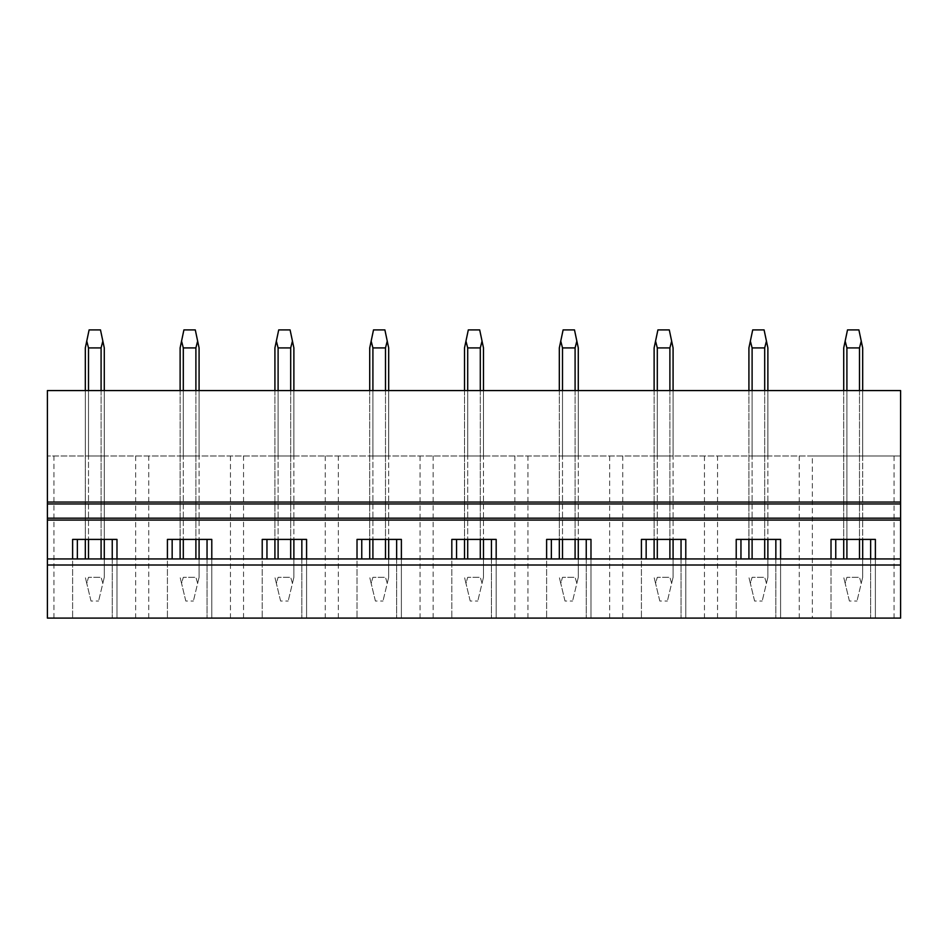 <?xml version="1.0" encoding="UTF-8"?>
<svg xmlns="http://www.w3.org/2000/svg" width="948" height="948" viewBox="0 0 948 948"><rect width="100%" height="100%" fill="white"/><g stroke="black" fill="none" stroke-linecap="round" stroke-linejoin="round"><path stroke-width="0.71" stroke-dasharray="4.74 3.56" d="M135.647 455.988L135.647 618.096L47.4 618.096L47.4 390.576L900.6 390.576L900.6 618.096L900.6 455.988L900.6 618.096L47.4 618.096L900.6 618.096L812.353 618.096L812.353 455.988L900.6 455.988L47.4 455.988L812.353 455.988M135.647 618.096L812.353 618.096M47.4 558.941L900.6 558.941M900.6 518.177L47.4 518.177M47.4 503.957L900.6 503.957M104.28 390.576L101.092 390.576L104.28 390.576L104.28 539.412M88.508 390.576L101.092 390.576L85.32 390.576L88.508 390.576L88.508 455.988L104.28 455.988L88.508 455.988L88.508 390.576L88.508 539.412M199.08 390.576L195.892 390.576L199.08 390.576L199.08 455.988L195.892 455.988L199.08 455.988L199.08 390.576L199.08 539.412M183.308 390.576L195.892 390.576L180.12 390.576L183.308 390.576L183.308 455.988L180.12 455.988L195.892 455.988L183.308 455.988L183.308 390.576L183.308 539.412M293.88 390.576L290.692 390.576L293.88 390.576L293.88 455.988L290.692 455.988L293.88 455.988L293.88 390.576L293.88 539.412M278.108 390.576L290.692 390.576L274.92 390.576L278.108 390.576L278.108 455.988L274.92 455.988L290.692 455.988L278.108 455.988L278.108 390.576L278.108 539.412M388.68 390.576L385.492 390.576L388.68 390.576L388.68 455.988L385.492 455.988L388.68 455.988L388.68 390.576L388.68 539.412M372.908 390.576L385.492 390.576L369.72 390.576L372.908 390.576L372.908 455.988L369.72 455.988L385.492 455.988L372.908 455.988L372.908 390.576L372.908 539.412M483.48 390.576L480.292 390.576L483.48 390.576L483.48 455.988L480.292 455.988L483.48 455.988L483.48 390.576L483.48 539.412M467.708 390.576L480.292 390.576L464.52 390.576L467.708 390.576L467.708 455.988L464.52 455.988L480.292 455.988L467.708 455.988L467.708 390.576L467.708 539.412M578.28 390.576L575.092 390.576L578.28 390.576L578.28 455.988L575.092 455.988L578.28 455.988L578.28 390.576L578.28 539.412M562.508 390.576L575.092 390.576L559.32 390.576L562.508 390.576L562.508 455.988L559.32 455.988L575.092 455.988L562.508 455.988L562.508 390.576L562.508 539.412M673.08 390.576L669.892 390.576L673.08 390.576L673.08 455.988L669.892 455.988L673.08 455.988L673.08 390.576L673.08 539.412M657.308 390.576L669.892 390.576L654.12 390.576L657.308 390.576L657.308 455.988L654.12 455.988L669.892 455.988L657.308 455.988L657.308 390.576L657.308 539.412M767.88 390.576L764.692 390.576L767.88 390.576L767.88 455.988L764.692 455.988L767.88 455.988L767.88 390.576L767.88 539.412M752.108 390.576L764.692 390.576L748.92 390.576L752.108 390.576L752.108 455.988L748.92 455.988L764.692 455.988L752.108 455.988L752.108 390.576L752.108 539.412M862.68 390.576L859.492 390.576L862.68 390.576L862.68 455.988L843.72 455.988L862.68 455.988L862.68 390.576L862.68 539.412M846.908 390.576L859.492 390.576L843.72 390.576L846.908 390.576L846.908 539.412M47.4 618.096L47.4 455.988L47.4 618.096M101.092 390.576L101.092 539.412M85.32 455.988L88.508 455.988L85.32 455.988L85.32 390.576L85.32 455.988M53.953 618.096L53.953 455.988M112.243 558.941L112.243 618.096L112.243 539.412L72.617 539.412L72.617 618.096L72.617 558.941M77.357 558.941L77.357 539.412M870.643 558.941L870.643 618.096L870.643 539.412L831.017 539.412L831.017 618.096L831.017 558.941M835.757 558.941L835.757 539.412M775.843 558.941L775.843 618.096L775.843 539.412L736.217 539.412L736.217 618.096L736.217 558.941M740.957 558.941L740.957 539.412M681.043 558.941L681.043 618.096L681.043 539.412L641.417 539.412L641.417 618.096L641.417 558.941M646.157 558.941L646.157 539.412M586.243 558.941L586.243 618.096L586.243 539.412L546.617 539.412L546.617 618.096L546.617 558.941M551.357 558.941L551.357 539.412M491.443 558.941L491.443 618.096L491.443 539.412L451.817 539.412L451.817 618.096L451.817 558.941M456.557 558.941L456.557 539.412M396.643 558.941L396.643 618.096L396.643 539.412L357.017 539.412L357.017 618.096L357.017 558.941M361.757 558.941L361.757 539.412M301.843 558.941L301.843 618.096L301.843 539.412L262.217 539.412L262.217 618.096L262.217 558.941M266.957 558.941L266.957 539.412M207.043 558.941L207.043 618.096L207.043 539.412L167.417 539.412L167.417 618.096L167.417 558.941M172.157 558.941L172.157 539.412M148.753 618.096L148.753 455.988M112.243 539.412L116.983 539.412L116.983 618.096L116.983 558.941M195.892 390.576L195.892 539.412M180.12 390.576L180.12 539.412M230.447 455.988L230.447 618.096M243.553 618.096L243.553 455.988M207.043 539.412L211.783 539.412L211.783 618.096L211.783 558.941M290.692 390.576L290.692 539.412M274.92 390.576L274.92 539.412M325.247 455.988L325.247 618.096M338.353 618.096L338.353 455.988M301.843 539.412L306.583 539.412L306.583 618.096L306.583 558.941M385.492 390.576L385.492 539.412M369.72 390.576L369.72 539.412M420.047 455.988L420.047 618.096M433.153 618.096L433.153 455.988M396.643 539.412L401.383 539.412L401.383 618.096L401.383 558.941M480.292 390.576L480.292 539.412M464.52 390.576L464.52 539.412M514.847 455.988L514.847 618.096M527.953 618.096L527.953 455.988M491.443 539.412L496.183 539.412L496.183 618.096L496.183 558.941M575.092 390.576L575.092 539.412M559.32 390.576L559.32 539.412M609.647 455.988L609.647 618.096M622.753 618.096L622.753 455.988M586.243 539.412L590.983 539.412L590.983 618.096L590.983 558.941M669.892 390.576L669.892 539.412M654.12 390.576L654.12 539.412M704.447 455.988L704.447 618.096M717.553 618.096L717.553 455.988M681.043 539.412L685.783 539.412L685.783 618.096L685.783 558.941M764.692 390.576L764.692 539.412M748.92 390.576L748.92 539.412M799.247 455.988L799.247 618.096M775.843 539.412L780.583 539.412L780.583 618.096L780.583 558.941M859.492 390.576L859.492 539.412M843.72 390.576L843.72 539.412M894.047 455.988L894.047 618.096M870.643 539.412L875.383 539.412L875.383 618.096L875.383 558.941M91.008 601.032L85.32 577.332L86.754 583.316L88.508 577.332L86.754 583.316L91.008 601.032L98.592 601.032L91.008 601.032M101.092 558.941L101.092 347.916L102.846 341.09L104.28 347.916L104.28 577.332L98.592 601.032L102.846 583.316L101.092 577.332L88.508 577.332L101.092 577.332L102.846 583.316L104.28 577.332L104.28 558.941M85.32 558.941L85.32 347.916L86.754 341.09L88.508 347.916L88.508 558.941M85.32 539.412L85.32 390.576M88.508 347.916L101.092 347.916M102.846 341.09L100.488 329.904L89.112 329.904L86.754 341.09M185.808 601.032L180.12 577.332L181.554 583.316L183.308 577.332L181.554 583.316L185.808 601.032L193.392 601.032L185.808 601.032M195.892 558.941L195.892 347.916L197.646 341.09L199.08 347.916L199.08 577.332L193.392 601.032L197.646 583.316L195.892 577.332L183.308 577.332L195.892 577.332L197.646 583.316L199.08 577.332L199.08 558.941M180.12 558.941L180.12 347.916L181.554 341.09L183.308 347.916L183.308 558.941M183.308 347.916L195.892 347.916M197.646 341.09L195.288 329.904L183.912 329.904L181.554 341.09M280.608 601.032L274.92 577.332L276.354 583.316L278.108 577.332L276.354 583.316L280.608 601.032L288.192 601.032L280.608 601.032M290.692 558.941L290.692 347.916L292.446 341.09L293.88 347.916L293.88 577.332L288.192 601.032L292.446 583.316L290.692 577.332L278.108 577.332L290.692 577.332L292.446 583.316L293.88 577.332L293.88 558.941M274.92 558.941L274.92 347.916L276.354 341.09L278.108 347.916L278.108 558.941M278.108 347.916L290.692 347.916M292.446 341.09L290.088 329.904L278.712 329.904L276.354 341.09M375.408 601.032L369.72 577.332L371.154 583.316L372.908 577.332L371.154 583.316L375.408 601.032L382.992 601.032L375.408 601.032M385.492 558.941L385.492 347.916L387.246 341.09L388.68 347.916L388.68 577.332L382.992 601.032L387.246 583.316L385.492 577.332L372.908 577.332L385.492 577.332L387.246 583.316L388.68 577.332L388.68 558.941M369.72 558.941L369.72 347.916L371.154 341.09L372.908 347.916L372.908 558.941M372.908 347.916L385.492 347.916M387.246 341.09L384.888 329.904L373.512 329.904L371.154 341.09M470.208 601.032L464.52 577.332L465.954 583.316L467.708 577.332L465.954 583.316L470.208 601.032L477.792 601.032L470.208 601.032M480.292 558.941L480.292 347.916L482.046 341.09L483.48 347.916L483.48 577.332L477.792 601.032L482.046 583.316L480.292 577.332L467.708 577.332L480.292 577.332L482.046 583.316L483.48 577.332L483.48 558.941M464.52 558.941L464.52 347.916L465.954 341.09L467.708 347.916L467.708 558.941M467.708 347.916L480.292 347.916M482.046 341.09L479.688 329.904L468.312 329.904L465.954 341.09M565.008 601.032L559.32 577.332L560.754 583.316L562.508 577.332L560.754 583.316L565.008 601.032L572.592 601.032L565.008 601.032M575.092 558.941L575.092 347.916L576.846 341.09L578.28 347.916L578.28 577.332L572.592 601.032L576.846 583.316L575.092 577.332L562.508 577.332L575.092 577.332L576.846 583.316L578.28 577.332L578.28 558.941M559.32 558.941L559.32 347.916L560.754 341.09L562.508 347.916L562.508 558.941M562.508 347.916L575.092 347.916M576.846 341.09L574.488 329.904L563.112 329.904L560.754 341.09M659.808 601.032L654.12 577.332L655.554 583.316L657.308 577.332L655.554 583.316L659.808 601.032L667.392 601.032L659.808 601.032M669.892 558.941L669.892 347.916L671.646 341.09L673.08 347.916L673.08 577.332L667.392 601.032L671.646 583.316L669.892 577.332L657.308 577.332L669.892 577.332L671.646 583.316L673.08 577.332L673.08 558.941M654.12 558.941L654.12 347.916L655.554 341.09L657.308 347.916L657.308 558.941M657.308 347.916L669.892 347.916M671.646 341.09L669.288 329.904L657.912 329.904L655.554 341.09M754.608 601.032L748.92 577.332L750.354 583.316L752.108 577.332L750.354 583.316L754.608 601.032L762.192 601.032L754.608 601.032M764.692 558.941L764.692 347.916L766.446 341.09L767.88 347.916L767.88 577.332L762.192 601.032L766.446 583.316L764.692 577.332L752.108 577.332L764.692 577.332L766.446 583.316L767.88 577.332L767.88 558.941M748.92 558.941L748.92 347.916L750.354 341.09L752.108 347.916L752.108 558.941M752.108 347.916L764.692 347.916M766.446 341.09L764.088 329.904L752.712 329.904L750.354 341.09M849.408 601.032L843.72 577.332L845.154 583.316L846.908 577.332L845.154 583.316L849.408 601.032L856.992 601.032L849.408 601.032M859.492 558.941L859.492 347.916L861.246 341.09L862.68 347.916L862.68 577.332L856.992 601.032L861.246 583.316L859.492 577.332L846.908 577.332L859.492 577.332L861.246 583.316L862.68 577.332L862.68 558.941M843.72 558.941L843.72 347.916L845.154 341.09L846.908 347.916L846.908 558.941M846.908 347.916L859.492 347.916M861.246 341.09L858.888 329.904L847.512 329.904L845.154 341.09"/><path stroke-width="1.42" d="M47.4 565.008L47.4 618.096L900.6 618.096L900.6 558.941L47.4 558.941L47.4 565.008L900.6 565.008M167.417 558.941L167.417 539.412L211.783 539.412L211.783 558.941M262.217 558.941L262.217 539.412L306.583 539.412L306.583 558.941M357.017 558.941L357.017 539.412L401.383 539.412L401.383 558.941M451.817 558.941L451.817 539.412L496.183 539.412L496.183 558.941M546.617 558.941L546.617 539.412L590.983 539.412L590.983 558.941M641.417 558.941L641.417 539.412L685.783 539.412L685.783 558.941M736.217 558.941L736.217 539.412L780.583 539.412L780.583 558.941M831.017 558.941L831.017 539.412L875.383 539.412L875.383 558.941M47.4 503.957L900.6 503.957L900.6 502.061L47.4 502.061L47.4 518.177L900.6 518.177L900.6 558.941M47.4 518.177L47.4 558.941M72.617 558.941L72.617 539.412L116.983 539.412L116.983 558.941M900.6 503.957L900.6 518.177M900.6 502.061L900.6 390.576L47.4 390.576L47.4 502.061M77.357 558.941L77.357 539.412M112.243 558.941L112.243 539.412M172.157 558.941L172.157 539.412M207.043 558.941L207.043 539.412M266.957 558.941L266.957 539.412M301.843 558.941L301.843 539.412M361.757 558.941L361.757 539.412M396.643 558.941L396.643 539.412M456.557 558.941L456.557 539.412M491.443 558.941L491.443 539.412M551.357 558.941L551.357 539.412M586.243 558.941L586.243 539.412M646.157 558.941L646.157 539.412M681.043 558.941L681.043 539.412M740.957 558.941L740.957 539.412M775.843 558.941L775.843 539.412M835.757 558.941L835.757 539.412M870.643 558.941L870.643 539.412M88.508 558.941L88.508 539.412M88.508 390.576L88.508 347.916L86.754 341.09L85.32 347.916L85.32 390.576M101.092 558.941L101.092 539.412M101.092 390.576L101.092 347.916L88.508 347.916M85.32 558.941L85.32 539.412M101.092 347.916L102.846 341.09L100.488 329.904L89.112 329.904L86.754 341.09M104.28 558.941L104.28 539.412M104.28 390.576L104.28 347.916L102.846 341.09M183.308 558.941L183.308 539.412M183.308 390.576L183.308 347.916L181.554 341.09L180.12 347.916L180.12 390.576M195.892 558.941L195.892 539.412M195.892 390.576L195.892 347.916L183.308 347.916M180.12 558.941L180.12 539.412M195.892 347.916L197.646 341.09L195.288 329.904L183.912 329.904L181.554 341.09M199.08 558.941L199.08 539.412M199.08 390.576L199.08 347.916L197.646 341.09M278.108 558.941L278.108 539.412M278.108 390.576L278.108 347.916L276.354 341.09L274.92 347.916L274.92 390.576M290.692 558.941L290.692 539.412M290.692 390.576L290.692 347.916L278.108 347.916M274.92 558.941L274.92 539.412M290.692 347.916L292.446 341.09L290.088 329.904L278.712 329.904L276.354 341.09M293.88 558.941L293.88 539.412M293.88 390.576L293.88 347.916L292.446 341.09M372.908 558.941L372.908 539.412M372.908 390.576L372.908 347.916L371.154 341.09L369.72 347.916L369.72 390.576M385.492 558.941L385.492 539.412M385.492 390.576L385.492 347.916L372.908 347.916M369.72 558.941L369.72 539.412M385.492 347.916L387.246 341.09L384.888 329.904L373.512 329.904L371.154 341.09M388.68 558.941L388.68 539.412M388.68 390.576L388.68 347.916L387.246 341.09M467.708 558.941L467.708 539.412M467.708 390.576L467.708 347.916L465.954 341.09L464.52 347.916L464.52 390.576M480.292 558.941L480.292 539.412M480.292 390.576L480.292 347.916L467.708 347.916M464.52 558.941L464.52 539.412M480.292 347.916L482.046 341.09L479.688 329.904L468.312 329.904L465.954 341.09M483.48 558.941L483.48 539.412M483.48 390.576L483.48 347.916L482.046 341.09M562.508 558.941L562.508 539.412M562.508 390.576L562.508 347.916L560.754 341.09L559.32 347.916L559.32 390.576M575.092 558.941L575.092 539.412M575.092 390.576L575.092 347.916L562.508 347.916M559.32 558.941L559.32 539.412M575.092 347.916L576.846 341.09L574.488 329.904L563.112 329.904L560.754 341.09M578.28 558.941L578.28 539.412M578.28 390.576L578.28 347.916L576.846 341.09M657.308 558.941L657.308 539.412M657.308 390.576L657.308 347.916L655.554 341.09L654.12 347.916L654.12 390.576M669.892 558.941L669.892 539.412M669.892 390.576L669.892 347.916L657.308 347.916M654.12 558.941L654.12 539.412M669.892 347.916L671.646 341.09L669.288 329.904L657.912 329.904L655.554 341.09M673.08 558.941L673.08 539.412M673.08 390.576L673.08 347.916L671.646 341.09M752.108 558.941L752.108 539.412M752.108 390.576L752.108 347.916L750.354 341.09L748.92 347.916L748.92 390.576M764.692 558.941L764.692 539.412M764.692 390.576L764.692 347.916L752.108 347.916M748.92 558.941L748.92 539.412M764.692 347.916L766.446 341.09L764.088 329.904L752.712 329.904L750.354 341.09M767.88 558.941L767.88 539.412M767.88 390.576L767.88 347.916L766.446 341.09M846.908 558.941L846.908 539.412M846.908 390.576L846.908 347.916L845.154 341.09L843.72 347.916L843.72 390.576M859.492 558.941L859.492 539.412M859.492 390.576L859.492 347.916L846.908 347.916M843.72 558.941L843.72 539.412M859.492 347.916L861.246 341.09L858.888 329.904L847.512 329.904L845.154 341.09M862.68 558.941L862.68 539.412M862.68 390.576L862.68 347.916L861.246 341.09M47.4 520.073L900.6 520.073"/></g></svg>
